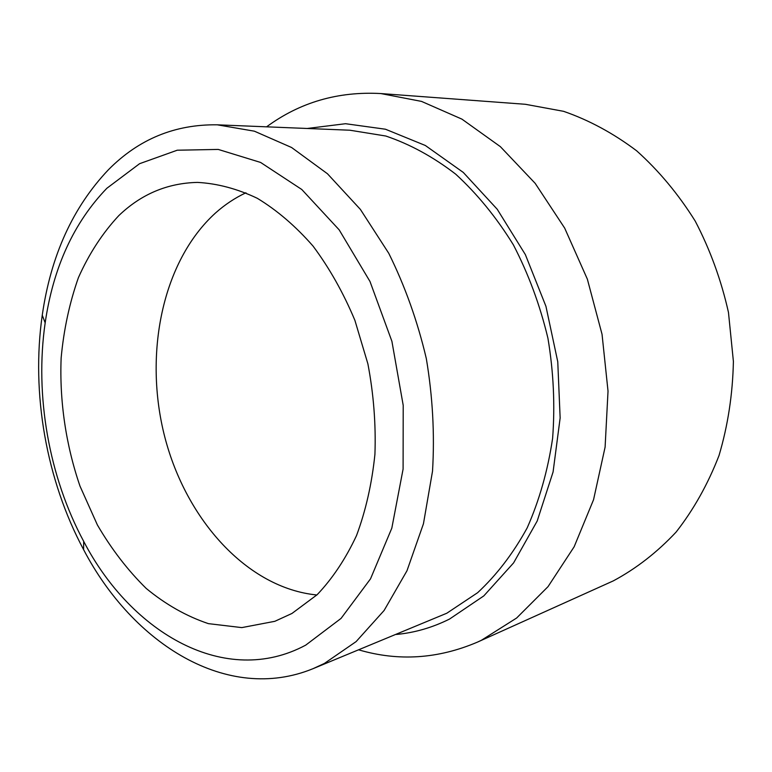 <?xml version="1.0" encoding="UTF-8"?>
<svg xmlns="http://www.w3.org/2000/svg" width="772" height="772" viewBox="0 0 772 772"><rect width="100%" height="100%" fill="white"/><g stroke="black" fill="none" stroke-linecap="round" stroke-linejoin="round"><path stroke-width="1.16" d="M307.188 128.48L345.528 123.713L385.46 129.223L425.333 145.483L463.258 172.407L497.236 209.26L525.356 254.596L545.939 306.31L557.76 361.74L560.144 417.961L553.08 471.962L537.187 521.032L513.592 562.894L483.803 595.907L449.526 619.067C432.33 627.617 414.622 632.741 396.403 634.449M217.299 124.823L349.89 130.217L385.778 136.017C409.903 144.152 433.208 156.861 455.692 174.154C477.279 193.946 496.512 217.511 513.38 244.859C528.482 273.963 540.004 305.085 547.927 338.233C553.563 371.901 555.116 405.29 552.607 438.399C547.782 470.669 539.31 500.488 527.179 527.884C513.226 553.35 496.714 574.947 477.656 592.684L446.824 613.219L313.181 668.62C227.45 703.813 132.89 644.031 83.588 549.606C46.33 480.087 31.015 393.257 42.257 315.179C50.836 255.6 72.935 207.079 108.543 169.618C138.738 139.143 174.993 124.205 217.299 124.823L254.364 131.182L291.584 147.5L327.463 173.758L360.389 209.405L388.76 253.303C405.01 286.123 417.527 321.21 426.318 358.584C432.677 396.509 434.752 434.038 432.523 471.161L423.452 523.744L406.969 570.778L384.099 610.488L356.114 641.609L324.394 663.438L313.181 668.62M106.854 188.281L139.587 163.693L177.242 150.212L218.254 149.43L260.589 162.438L301.794 189.497L339.159 229.834L369.991 281.481L391.906 341.311L403.206 405.329L403.1 469.058L391.819 528.144L370.521 578.846L341.07 618.391L305.741 645.122C225.723 688.074 131.607 633.426 83.694 541.384C48.945 476.72 34.624 395.525 45.172 322.87C53.249 267.421 73.813 222.558 106.854 188.281M118.772 215.649C102.493 233.115 89.041 253.776 78.416 277.64C69.528 302.836 63.767 329.615 61.142 357.967C59.415 401.015 65.89 444.981 79.979 486.09L97.397 524.97C111.467 549.095 127.727 570.247 146.197 588.418C165.7 604.515 186.438 616.249 208.401 623.641L241.81 627.607L274.842 621.306L291.961 613.46L317.138 594.72C332.539 578.508 345.663 558.783 356.529 535.546C365.803 510.591 371.93 483.484 374.931 454.225C375.983 424.262 373.638 394.154 367.897 363.882L354.888 320.332C343.357 292.771 329.403 268.009 313.036 246.075C295.618 226.177 277.032 210.245 257.269 198.279C237.226 188.764 217.289 183.466 197.458 182.404C167.37 183.099 141.141 194.177 118.772 215.649M245.94 192.768C234.977 197.931 224.835 204.667 215.513 212.985C162.091 261.351 143.447 354.406 164.812 437.097C186.149 519.71 247.223 588.129 316.858 594.98M266.591 126.83C299.932 102.309 338.011 91.221 380.818 93.557L421.522 101.402L461.917 119.129L500.372 146.651L535.179 183.35L564.67 228.087L587.347 279.117L602.044 334.305L608.027 391.153L605.103 447.104L593.552 499.706L574.146 546.788L548.043 586.633L516.622 618.025L481.371 640.297L477.54 642.082C438.11 658.912 398.535 661.517 358.816 649.879M380.818 93.557L525.365 104.288L563.579 111.322C589.026 120.123 613.383 133.286 636.639 150.801C658.825 170.689 678.347 194.11 695.205 221.072C710.143 249.674 721.231 280.13 728.469 312.428L733.4 361.412C732.715 394.164 727.919 425.546 719.012 455.548C707.924 484.169 693.613 509.703 676.069 532.12C657.04 552.405 636.118 568.655 613.306 580.882L477.54 642.082M83.694 541.384L83.588 549.606M45.172 322.87L42.257 315.179"/></g></svg>
